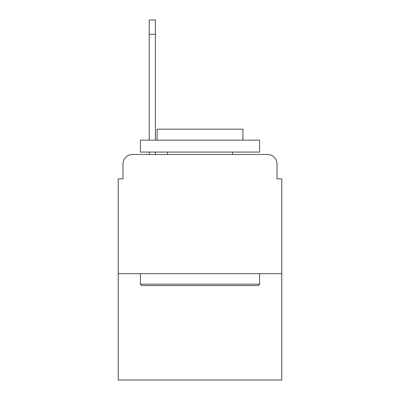 <?xml version="1.0" encoding="UTF-8"?>
<svg xmlns="http://www.w3.org/2000/svg" width="400" height="400" viewBox="0 0 400 400"><rect width="100%" height="100%" fill="white"/><g stroke="black" fill="none" stroke-linecap="round" stroke-linejoin="round"><path stroke-width="0.6" d="M122.995 164L122.995 178.78L122.995 164A9.535 9.535 0 0 1 132.53 154.465L149.22 154.465L149.22 152.08M281.775 273.67L118.225 273.67L118.225 380L281.775 380L281.775 178.78L277.005 178.78L277.005 164A9.535 9.535 0 0 0 267.47 154.465L132.53 154.465M118.225 273.67L118.225 178.78L122.995 178.78M155.415 152.08L155.415 154.465L162.81 154.465M237.19 154.465L267.47 154.465M277.005 178.78L277.005 164M258.17 285.59L141.83 285.59L140.395 284.16L259.605 284.16L258.17 285.59M140.395 140.16L259.605 140.16L259.605 152.08L140.395 152.08L140.395 140.16M242.915 140.16L242.915 129.19L157.085 129.19L157.085 140.16M140.395 273.67L140.395 284.16M259.605 273.67L259.605 284.16M167.575 152.08L167.575 154.465M232.425 152.08L232.425 154.465M149.22 140.16L149.22 20L155.415 20L155.415 140.16M149.22 34.305L155.415 34.305"/></g></svg>
